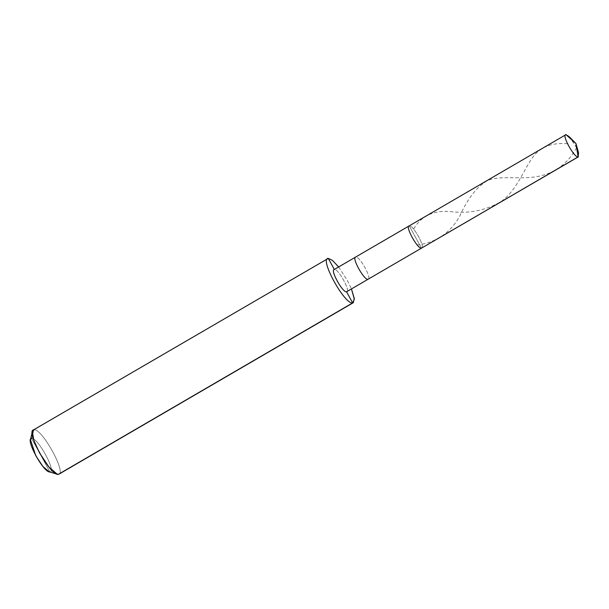 <?xml version="1.0" encoding="UTF-8"?>
<svg xmlns="http://www.w3.org/2000/svg" width="609" height="609" viewBox="0 0 609 609"><rect width="100%" height="100%" fill="white"/><g stroke="black" fill="none" stroke-linecap="round" stroke-linejoin="round"><path stroke-width="0.46" stroke-dasharray="3.04 2.28" d="M421.481 248.145L409.294 225.886C413.26 224.858 426.117 248.343 421.481 248.145C426.117 248.343 413.26 224.858 409.294 225.886L421.481 248.145L409.294 225.886L565.944 134.642L409.294 225.886C413.26 224.858 426.117 248.343 421.481 248.145C426.117 248.343 413.26 224.858 409.294 225.886L355.778 257.059C359.744 256.031 372.601 279.508 367.958 279.318C372.601 279.508 359.744 256.031 355.778 257.059L334.371 269.528C338.338 268.5 351.195 291.977 346.551 291.787C351.195 291.977 338.338 268.5 334.371 269.528L409.294 225.886L421.481 248.145M569.133 136.637L575.376 145.444L578.55 152.806M576.67 147.972L571.843 139.872M49.908 471.914L31.63 438.526C37.583 436.98 56.865 472.203 49.908 471.914L56.028 473.695L49.908 471.914C56.865 472.203 37.583 436.98 31.63 438.526L49.908 471.914L49.116 471.815M338.627 266.955L347.138 280.011L351.469 289.009L347.138 280.011L338.627 266.955M327.109 259.076L33.937 429.84C41.869 427.784 67.584 474.746 58.304 474.358C67.584 474.746 41.869 427.784 33.937 429.84L31.63 438.526L33.937 429.84L327.109 259.076M33.274 430.045L33.937 429.84M30.45 439.767L31.63 438.526M567.504 143.77C550.978 142.278 538.866 147.53 531.17 159.535C522.872 172.149 515.45 191.53 501.116 201.564C485.632 210.524 468.694 213.873 450.302 211.612C433.585 210.181 421.405 215.906 413.77 228.771M576.578 147.774C567.474 164.194 553.954 173.869 536.019 176.793C518.114 179.442 499.342 175.323 487.474 180.553C476.748 186.849 467.491 198.762 459.688 216.286C450.203 232.965 436.181 242.511 417.614 244.902"/><path stroke-width="0.91" d="M571.843 139.872L565.944 134.642L575.939 143.503L578.55 152.806L578.131 156.901L421.481 248.145C417.508 249.172 404.65 225.695 409.294 225.886C404.65 225.695 417.508 249.172 421.481 248.145L578.131 156.901L575.939 143.503L565.944 134.642L569.133 136.637L575.939 143.503L578.131 156.901L576.67 147.972M565.944 134.642C561.308 134.444 574.165 157.929 578.131 156.901C574.165 157.929 561.308 134.444 565.944 134.642L334.036 269.627M31.63 438.526C24.672 438.236 43.955 473.452 49.908 471.914M578.459 156.795L421.481 248.145C417.508 249.172 404.65 225.695 409.294 225.886L408.959 225.992M334.371 269.528L328.274 258.399L332.4 260.34L338.627 266.955L332.4 260.34L328.274 258.399L327.109 259.076L328.274 258.399L334.371 269.528C329.728 269.33 342.585 292.815 346.551 291.787C342.585 292.815 329.728 269.33 334.371 269.528M351.469 289.009L354.331 299.171L352.649 302.917L346.551 291.787L352.649 302.917L353.304 302.711L354.255 298.357L351.469 289.009M353.304 302.711L58.966 474.152L352.649 302.917C344.709 304.972 319.002 258.01 328.274 258.399L33.274 430.045M56.028 473.695L58.304 474.358C50.364 476.413 24.657 429.452 33.937 429.84L32.361 431.499L33.807 440.299L39.44 452.746L48.941 467.027L57.254 474.228L58.304 474.358L56.028 473.695M409.294 225.886C404.65 225.695 417.508 249.172 421.481 248.145L367.958 279.318C363.992 280.346 351.134 256.869 355.778 257.059L355.443 257.165M355.778 257.059C351.134 256.869 363.992 280.346 367.958 279.318L346.551 291.787M328.274 258.399C319.002 258.01 344.709 304.972 352.649 302.917L58.304 474.358M57.254 474.228L49.116 471.815L42.881 466.41L35.764 455.699L30.45 439.767L32.361 431.499"/></g></svg>
